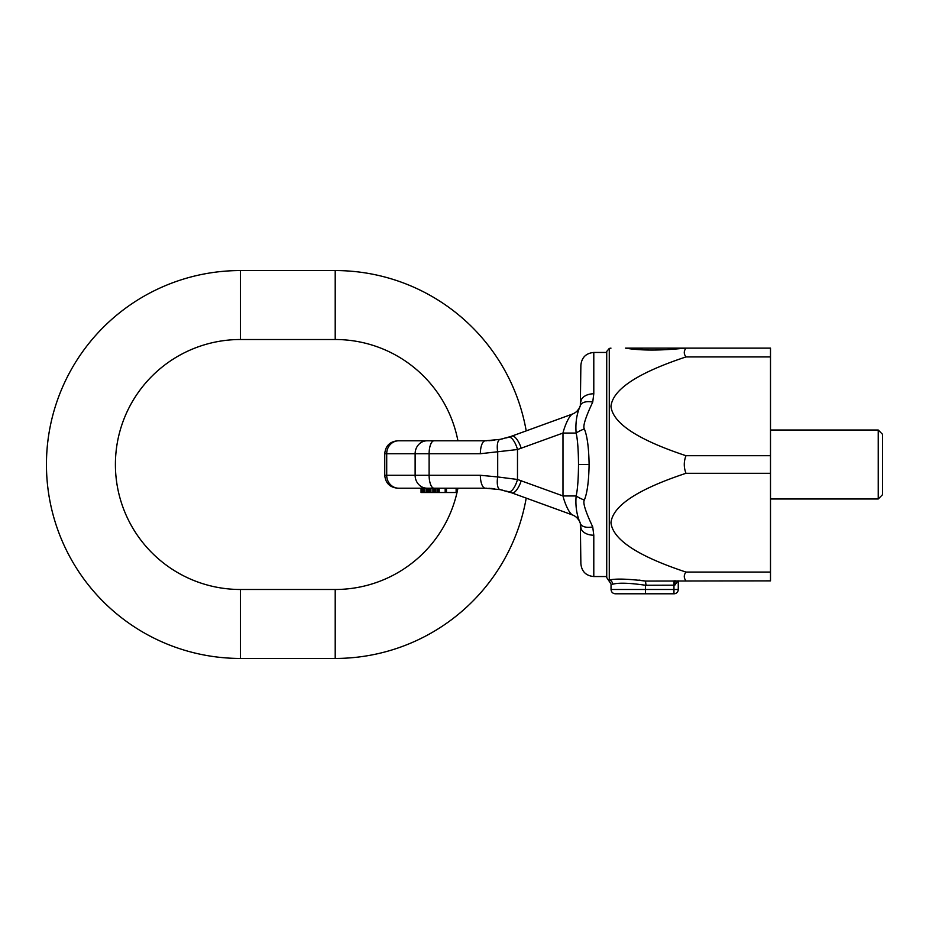 <?xml version="1.0" encoding="UTF-8"?>
<svg xmlns="http://www.w3.org/2000/svg" width="929" height="929" viewBox="0 0 929 929"><rect width="100%" height="100%" fill="white"/><g stroke="black" fill="none" stroke-linecap="round" stroke-linejoin="round"><path stroke-width="1.39" d="M485.693 440.799L486.877 440.776M488.805 440.718L489.641 440.671M490.698 440.613L494.669 440.23M500.731 439.243L502.821 438.79M505.864 438.023L507.908 437.431L505.864 438.023M509.673 436.874L511.356 436.293M519.659 433.274L537.217 426.875M384.745 453.724C385.523 445.885 389.832 441.565 397.67 440.799L427.073 440.799A12.925 11.949 90 0 0 415.124 453.724L386.708 453.724L386.708 475.276L384.745 475.276L384.745 453.724L386.708 453.724A12.925 11.949 -90 0 1 398.657 440.799L457.927 440.799A124.985 124.985 0 0 0 335.206 339.515L240.39 339.515A124.985 124.985 0 0 0 115.405 464.5A124.985 124.985 0 0 0 240.39 589.485L335.206 589.485A124.985 124.985 0 0 0 457.927 488.201M575.097 516.303L574.087 515.688A12.925 12.925 180 0 1 580.335 523.375C578.999 519.288 576.34 516.466 572.357 514.91L511.833 492.881L500.174 489.641L485.298 488.201L398.657 488.201A12.925 11.949 90 0 1 386.708 475.276L415.124 475.276L415.124 453.724L429.117 453.724A12.925 4.947 90 0 1 434.064 440.799L485.298 440.799A12.925 4.947 90 0 0 480.351 453.724L517.488 449.531L562.986 433.053L576.143 433.053C577.583 439.278 578.384 449.764 578.512 464.5C578.384 479.236 577.583 489.722 576.143 495.947L562.986 495.947L562.986 433.053C563.74 429.361 568.072 416.61 572.357 414.09A12.925 12.925 0 0 0 580.335 405.625C576.7 413.893 575.295 423.043 576.143 433.053A12.925 3.821 157.9 0 1 584.353 428.954C587.244 435.991 588.823 447.836 589.102 464.5L578.512 464.5M398.657 488.201L421.046 488.201L421.046 492.509L457.01 492.509M421.545 492.509L421.046 488.201M456.348 488.201L456.348 492.509M457.765 488.201L457.765 489.002M422.8 488.201L422.8 492.509M423.427 488.201L423.427 492.509M424.716 488.201L424.716 492.509M426.33 488.201L426.33 492.509M437.036 488.201L437.036 492.509M426.829 488.201L426.829 492.509M427.096 488.201L427.096 492.509M428.188 488.201L428.188 492.509M429.14 488.201L429.14 492.509M430.301 488.201L430.301 492.509M432.148 488.201L432.148 492.509M433.971 488.201L433.971 492.509M435.225 488.201L435.225 492.509M456.127 488.201L456.127 492.509M446.454 488.201L446.454 492.509M437.919 488.201L437.919 492.509M439.196 488.201L439.196 492.509M445.177 488.201L445.177 492.509M537.217 502.124L519.659 495.726M485.693 488.201L486.877 488.224M488.805 488.282L489.641 488.329M490.698 488.387L494.669 488.77M500.731 489.757L502.821 490.21M505.864 490.976L507.908 491.569M510.184 492.3L511.356 492.707M500.174 489.641A12.925 4.866 -78.9 0 1 497.7 476.949L517.488 479.469L562.986 495.947C563.74 499.639 568.072 512.39 572.357 514.91A12.925 12.925 0 0 1 580.335 523.375C576.7 515.107 575.295 505.957 576.143 495.947A12.925 3.821 -157.9 0 0 584.353 500.046C587.244 493.009 588.823 481.164 589.102 464.5M485.298 488.201A12.925 4.947 -90 0 1 480.351 475.276L497.7 476.949L497.7 452.051A12.925 4.866 78.9 0 1 500.174 439.359L510.555 436.572L572.357 414.09C576.34 412.534 578.999 409.712 580.335 405.625L580.695 404.034M485.298 440.799L500.174 439.359M575.097 412.697L574.087 413.312A12.925 12.925 180 0 0 580.335 405.625A12.925 6.991 16.5 0 1 592.725 402.094C585.456 417.539 582.657 426.492 584.353 428.954M606.718 352.451L593.794 352.451L593.794 393.78L592.725 402.094A12.925 6.991 -163.5 0 0 580.335 405.625L580.869 365.376L580.335 405.625M606.718 576.549L593.794 576.549L593.794 535.22L592.725 526.906C585.456 511.461 582.657 502.508 584.353 500.046M593.794 535.22A12.925 8.164 180 0 1 580.869 527.057L580.335 523.375A12.925 6.991 163.5 0 0 592.725 526.906A12.925 6.991 -16.5 0 1 580.335 523.375L580.869 563.624C581.635 571.474 585.944 575.794 593.794 576.549M511.833 492.881A12.925 4.691 -70 0 0 521.204 480.734M510.555 436.572L508.651 437.199A12.925 4.75 72.5 0 1 517.499 449.531L517.488 479.469A12.925 4.75 -72.5 0 1 508.651 491.801M509.301 436.99L511.833 436.119A12.925 4.691 70 0 1 521.204 448.266M593.794 393.78A12.925 8.164 180 0 0 580.869 401.943M685.103 348.131L625.496 348.131C606.138 348.131 606.138 348.131 625.496 348.131C640.917 350.674 660.786 350.674 685.103 348.131L770.501 348.131L770.501 580.869L645.458 581.066C627.772 578.86 615.706 578.512 609.273 580.021L609.273 580.021A4.308 4.111 -97.5 0 1 612.629 584.236C610.527 584.074 610.527 584.074 612.629 584.236C610.527 584.074 610.527 584.074 612.629 584.236C618.493 582.588 629.456 582.924 645.516 585.258L645.516 589.485L678.263 589.485L678.263 580.869M609.273 580.021L609.273 348.433L606.718 351.476L606.718 577.524L611.038 584.039L611.038 589.485C611.294 592.098 612.722 593.538 615.346 593.794L673.955 593.794L673.955 585.177L674.814 585.177A4.308 0.859 90 0 1 675.673 580.869L673.955 580.869L673.955 585.177L645.516 585.258M685.985 348.131C683.721 351.069 683.721 353.995 685.985 356.922C637.759 372.901 612.745 389.379 610.968 406.368C612.826 423.31 637.84 439.754 685.985 455.709C683.721 461.574 683.721 467.426 685.985 473.291C637.759 489.269 612.745 505.748 610.968 522.725C612.826 539.668 637.84 556.123 685.985 572.078C683.721 575.005 683.721 577.931 685.985 580.869M645.643 349.792L635.111 349.002M685.95 356.933L770.501 356.922M685.95 473.302L770.501 473.291M638.943 580.079L645.458 581.066L646.05 585.177M685.985 455.709L770.501 455.709M685.985 572.078L770.501 572.078M622.906 583.284L633.578 583.528M673.955 593.794A4.308 4.308 0 0 0 678.263 589.485M674.814 585.177L677.903 580.869M878.242 498.978L882.55 494.669L882.55 434.331L878.242 430.022L878.242 498.978L770.501 498.978M526.209 430.882A193.94 193.94 0 0 0 335.206 270.56L240.39 270.56A193.94 193.94 0 0 0 46.45 464.5A193.94 193.94 0 0 0 240.39 658.44L335.206 658.44A193.94 193.94 0 0 0 526.209 498.118M427.073 488.201A12.925 11.949 -90 0 1 415.124 475.276L480.351 475.276M480.351 453.724L429.117 453.724L429.117 475.276A12.925 4.947 -90 0 0 434.064 488.201M611.038 589.485L645.516 589.485L645.516 593.794M240.39 589.485L240.39 658.44M240.39 339.515L240.39 270.56M335.206 339.515L335.206 270.56M335.206 589.485L335.206 658.44M502.926 438.767L500.777 439.231M517.348 434.11L526.662 430.719M537.821 426.655L563.183 417.435M384.745 475.276C385.523 483.115 389.832 487.435 397.67 488.201M537.821 502.345L563.183 511.565M517.348 494.89L526.662 498.281M578.848 408.876L576.955 411.199M578.848 520.124L576.955 517.801M593.794 352.451C585.944 353.206 581.635 357.526 580.869 365.376M609.273 348.433L610.968 348.131M770.501 430.022L878.242 430.022"/></g></svg>
